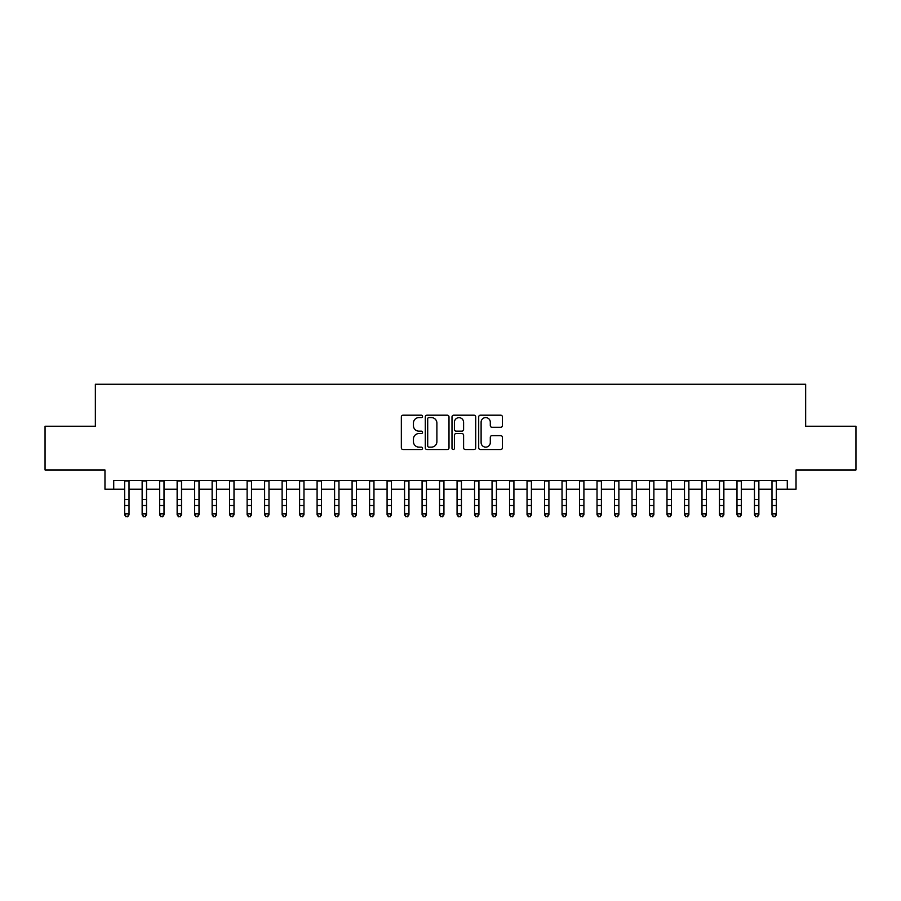 <?xml version="1.0" encoding="UTF-8"?>
<svg xmlns="http://www.w3.org/2000/svg" width="901" height="901" viewBox="0 0 901 901"><rect width="100%" height="100%" fill="white"/><g stroke="black" fill="none" stroke-linecap="round" stroke-linejoin="round"><path stroke-width="1.35" d="M422.513 416.397A1.205 1.205 0 0 0 421.308 415.192L403.062 415.192A1.712 1.712 0 0 0 401.339 416.904L401.339 447.82A1.712 1.712 0 0 0 403.062 449.531L421.308 449.531A1.205 1.205 0 0 0 422.513 448.338A1.205 1.205 0 0 0 421.308 447.133L418.942 447.133A5.496 5.496 0 0 1 413.446 441.636L413.446 439.057A5.496 5.496 0 0 1 418.942 433.561L421.308 433.561A1.205 1.205 0 0 0 422.513 432.367A1.205 1.205 0 0 0 421.308 431.162L418.942 431.162A5.496 5.496 0 0 1 413.446 425.666L413.446 423.087A5.496 5.496 0 0 1 418.942 417.591L421.308 417.591A1.205 1.205 0 0 0 422.513 416.397M500.686 427.299A1.712 1.712 0 0 0 502.409 425.576L502.409 416.904A1.712 1.712 0 0 0 500.686 415.192L480.424 415.192A1.712 1.712 0 0 0 478.701 416.904L478.701 447.82A1.712 1.712 0 0 0 480.424 449.531L500.686 449.531A1.712 1.712 0 0 0 502.409 447.82L502.409 437.345A1.712 1.712 0 0 0 500.686 435.622L492.014 435.622A1.712 1.712 0 0 0 490.302 437.345L490.302 442.537A4.595 4.595 0 0 1 485.707 447.133A4.595 4.595 0 0 1 481.111 442.537L481.111 422.186A4.595 4.595 0 0 1 485.707 417.591A4.595 4.595 0 0 1 490.302 422.186L490.302 425.576A1.712 1.712 0 0 0 492.014 427.299L500.686 427.299M113.717 489.22L113.717 480.47L787.283 480.47L787.283 489.22L796.033 489.22L796.033 469.973L855.95 469.973L855.95 426.241L805.652 426.241L805.652 384.254L95.348 384.254L95.348 426.241L45.05 426.241L45.05 469.973L104.966 469.973L104.966 489.22L124.653 489.22M449.002 416.904A1.712 1.712 0 0 0 447.279 415.192L427.018 415.192A1.712 1.712 0 0 0 425.295 416.904L425.295 447.82A1.712 1.712 0 0 0 427.018 449.531L447.279 449.531A1.712 1.712 0 0 0 449.002 447.82L449.002 416.904M453.721 415.192L473.982 415.192A1.712 1.712 0 0 1 475.705 416.904L475.705 447.82A1.712 1.712 0 0 1 473.982 449.531L465.31 449.531A1.712 1.712 0 0 1 463.598 447.82L463.598 435.284A1.712 1.712 0 0 0 461.875 433.561L456.12 433.561A1.712 1.712 0 0 0 454.408 435.284L454.408 448.338A1.205 1.205 0 0 1 453.203 449.531A1.205 1.205 0 0 1 451.998 448.338L451.998 416.904A1.712 1.712 0 0 1 453.721 415.192M129.023 489.22L142.144 489.22M146.525 489.22L159.646 489.22M164.016 489.22L177.137 489.22M181.518 489.22L194.639 489.22M199.008 489.22L212.129 489.22M216.499 489.22L229.62 489.22M234.001 489.22L247.122 489.22M251.492 489.22L264.612 489.22M268.982 489.22L282.114 489.22M286.484 489.22L299.605 489.22M303.975 489.22L317.096 489.22M321.477 489.22L334.598 489.22M338.967 489.22L352.088 489.22M356.458 489.22L369.59 489.22M373.96 489.22L387.081 489.22M391.451 489.22L404.572 489.22M408.953 489.22L422.073 489.22M426.443 489.22L439.564 489.22M443.934 489.22L457.066 489.22M461.436 489.22L474.557 489.22M478.927 489.22L492.047 489.22M496.428 489.22L509.549 489.22M513.919 489.22L527.04 489.22M531.41 489.22L544.542 489.22M548.912 489.22L562.033 489.22M566.402 489.22L579.523 489.22M583.904 489.22L597.025 489.22M601.395 489.22L614.516 489.22M618.886 489.22L632.018 489.22M636.388 489.22L649.508 489.22M653.878 489.22L666.999 489.22M671.38 489.22L684.501 489.22M688.871 489.22L701.992 489.22M706.361 489.22L719.482 489.22M723.863 489.22L736.984 489.22M741.354 489.22L754.475 489.22M758.856 489.22L771.977 489.22M776.347 489.22L787.283 489.22M428.91 417.591A1.205 1.205 0 0 0 427.705 418.796L427.705 445.927A1.205 1.205 0 0 0 428.91 447.133L431.399 447.133A5.496 5.496 0 0 0 436.895 441.636L436.895 423.087A5.496 5.496 0 0 0 431.399 417.591L428.91 417.591M463.598 422.276A4.595 4.595 0 0 0 459.003 417.681A4.595 4.595 0 0 0 454.408 422.276L454.408 429.439A1.712 1.712 0 0 0 456.12 431.162L461.875 431.162A1.712 1.712 0 0 0 463.598 429.439L463.598 422.276M129.023 480.47L129.023 514.82L127.717 516.746L125.96 516.363L127.717 516.746M124.653 480.47L124.653 513.852L129.023 513.852L127.717 516.363M125.96 516.746L124.653 514.82L124.653 513.852L125.96 516.363M146.525 480.47L146.525 514.82L145.207 516.746L143.462 516.363L145.207 516.746M142.144 480.47L142.144 513.852L146.525 513.852L145.207 516.363M143.462 516.746L142.144 514.82L142.144 513.852L143.462 516.363M164.016 480.47L164.016 514.82L162.709 516.746L160.952 516.363L162.709 516.746M159.646 480.47L159.646 513.852L164.016 513.852L162.709 516.363M160.952 516.746L159.646 514.82L159.646 513.852L160.952 516.363M181.518 480.47L181.518 514.82L180.2 516.746L178.454 516.363L180.2 516.746M177.137 480.47L177.137 513.852L181.518 513.852L180.2 516.363M178.454 516.746L177.137 514.82L177.137 513.852L178.454 516.363M199.008 480.47L199.008 514.82L197.691 516.746L195.945 516.363L197.691 516.746M194.639 480.47L194.639 513.852L199.008 513.852L197.691 516.363M195.945 516.746L194.639 514.82L194.639 513.852L195.945 516.363M216.499 480.47L216.499 514.82L215.193 516.746L213.436 516.363L215.193 516.746M212.129 480.47L212.129 513.852L216.499 513.852L215.193 516.363M213.436 516.746L212.129 514.82L212.129 513.852L213.436 516.363M234.001 480.47L234.001 514.82L232.683 516.746L230.938 516.363L232.683 516.746M229.62 480.47L229.62 513.852L234.001 513.852L232.683 516.363M230.938 516.746L229.62 514.82L229.62 513.852L230.938 516.363M251.492 480.47L251.492 514.82L250.185 516.746L248.428 516.363L250.185 516.746M247.122 480.47L247.122 513.852L251.492 513.852L250.185 516.363M248.428 516.746L247.122 514.82L247.122 513.852L248.428 516.363M268.982 480.47L268.982 514.82L267.676 516.746L265.93 516.363L267.676 516.746M264.612 480.47L264.612 513.852L268.982 513.852L267.676 516.363M265.93 516.746L264.612 514.82L264.612 513.852L265.93 516.363M286.484 480.47L286.484 514.82L285.166 516.746L283.421 516.363L285.166 516.746M282.114 480.47L282.114 513.852L286.484 513.852L285.166 516.363M283.421 516.746L282.114 514.82L282.114 513.852L283.421 516.363M303.975 480.47L303.975 514.82L302.668 516.746L300.911 516.363L302.668 516.746M299.605 480.47L299.605 513.852L303.975 513.852L302.668 516.363M300.911 516.746L299.605 514.82L299.605 513.852L300.911 516.363M321.477 480.47L321.477 514.82L320.159 516.746L318.413 516.363L320.159 516.746M317.096 480.47L317.096 513.852L321.477 513.852L320.159 516.363M318.413 516.746L317.096 514.82L317.096 513.852L318.413 516.363M338.967 480.47L338.967 514.82L337.661 516.746L335.904 516.363L337.661 516.746M334.598 480.47L334.598 513.852L338.967 513.852L337.661 516.363M335.904 516.746L334.598 514.82L334.598 513.852L335.904 516.363M356.458 480.47L356.458 514.82L355.152 516.746L353.406 516.363L355.152 516.746M352.088 480.47L352.088 513.852L356.458 513.852L355.152 516.363M353.406 516.746L352.088 514.82L352.088 513.852L353.406 516.363M373.96 480.47L373.96 514.82L372.642 516.746L370.897 516.363L372.642 516.746M369.59 480.47L369.59 513.852L373.96 513.852L372.642 516.363M370.897 516.746L369.59 514.82L369.59 513.852L370.897 516.363M391.451 480.47L391.451 514.82L390.144 516.746L388.387 516.363L390.144 516.746M387.081 480.47L387.081 513.852L391.451 513.852L390.144 516.363M388.387 516.746L387.081 514.82L387.081 513.852L388.387 516.363M408.953 480.47L408.953 514.82L407.635 516.746L405.889 516.363L407.635 516.746M404.572 480.47L404.572 513.852L408.953 513.852L407.635 516.363M405.889 516.746L404.572 514.82L404.572 513.852L405.889 516.363M426.443 480.47L426.443 514.82L425.137 516.746L423.38 516.363L425.137 516.746M422.073 480.47L422.073 513.852L426.443 513.852L425.137 516.363M423.38 516.746L422.073 514.82L422.073 513.852L423.38 516.363M443.934 480.47L443.934 514.82L442.628 516.746L440.882 516.363L442.628 516.746M439.564 480.47L439.564 513.852L443.934 513.852L442.628 516.363M440.882 516.746L439.564 514.82L439.564 513.852L440.882 516.363M461.436 480.47L461.436 514.82L460.118 516.746L458.372 516.363L460.118 516.746M457.066 480.47L457.066 513.852L461.436 513.852L460.118 516.363M458.372 516.746L457.066 514.82L457.066 513.852L458.372 516.363M478.927 480.47L478.927 514.82L477.62 516.746L475.863 516.363L477.62 516.746M474.557 480.47L474.557 513.852L478.927 513.852L477.62 516.363M475.863 516.746L474.557 514.82L474.557 513.852L475.863 516.363M496.428 480.47L496.428 514.82L495.111 516.746L493.365 516.363L495.111 516.746M492.047 480.47L492.047 513.852L496.428 513.852L495.111 516.363M493.365 516.746L492.047 514.82L492.047 513.852L493.365 516.363M513.919 480.47L513.919 514.82L512.613 516.746L510.856 516.363L512.613 516.746M509.549 480.47L509.549 513.852L513.919 513.852L512.613 516.363M510.856 516.746L509.549 514.82L509.549 513.852L510.856 516.363M531.41 480.47L531.41 514.82L530.103 516.746L528.358 516.363L530.103 516.746M527.04 480.47L527.04 513.852L531.41 513.852L530.103 516.363M528.358 516.746L527.04 514.82L527.04 513.852L528.358 516.363M548.912 480.47L548.912 514.82L547.594 516.746L545.848 516.363L547.594 516.746M544.542 480.47L544.542 513.852L548.912 513.852L547.594 516.363M545.848 516.746L544.542 514.82L544.542 513.852L545.848 516.363M566.402 480.47L566.402 514.82L565.096 516.746L563.339 516.363L565.096 516.746M562.033 480.47L562.033 513.852L566.402 513.852L565.096 516.363M563.339 516.746L562.033 514.82L562.033 513.852L563.339 516.363M583.904 480.47L583.904 514.82L582.587 516.746L580.841 516.363L582.587 516.746M579.523 480.47L579.523 513.852L583.904 513.852L582.587 516.363M580.841 516.746L579.523 514.82L579.523 513.852L580.841 516.363M601.395 480.47L601.395 514.82L600.089 516.746L598.332 516.363L600.089 516.746M597.025 480.47L597.025 513.852L601.395 513.852L600.089 516.363M598.332 516.746L597.025 514.82L597.025 513.852L598.332 516.363M618.886 480.47L618.886 514.82L617.579 516.746L615.833 516.363L617.579 516.746M614.516 480.47L614.516 513.852L618.886 513.852L617.579 516.363M615.833 516.746L614.516 514.82L614.516 513.852L615.833 516.363M636.388 480.47L636.388 514.82L635.07 516.746L633.324 516.363L635.07 516.746M632.018 480.47L632.018 513.852L636.388 513.852L635.07 516.363M633.324 516.746L632.018 514.82L632.018 513.852L633.324 516.363M653.878 480.47L653.878 514.82L652.572 516.746L650.815 516.363L652.572 516.746M649.508 480.47L649.508 513.852L653.878 513.852L652.572 516.363M650.815 516.746L649.508 514.82L649.508 513.852L650.815 516.363M671.38 480.47L671.38 514.82L670.062 516.746L668.317 516.363L670.062 516.746M666.999 480.47L666.999 513.852L671.38 513.852L670.062 516.363M668.317 516.746L666.999 514.82L666.999 513.852L668.317 516.363M688.871 480.47L688.871 514.82L687.564 516.746L685.807 516.363L687.564 516.746M684.501 480.47L684.501 513.852L688.871 513.852L687.564 516.363M685.807 516.746L684.501 514.82L684.501 513.852L685.807 516.363M706.361 480.47L706.361 514.82L705.055 516.746L703.309 516.363L705.055 516.746M701.992 480.47L701.992 513.852L706.361 513.852L705.055 516.363M703.309 516.746L701.992 514.82L701.992 513.852L703.309 516.363M723.863 480.47L723.863 514.82L722.546 516.746L720.8 516.363L722.546 516.746M719.482 480.47L719.482 513.852L723.863 513.852L722.546 516.363M720.8 516.746L719.482 514.82L719.482 513.852L720.8 516.363M741.354 480.47L741.354 514.82L740.048 516.746L738.291 516.363L740.048 516.746M736.984 480.47L736.984 513.852L741.354 513.852L740.048 516.363M738.291 516.746L736.984 514.82L736.984 513.852L738.291 516.363M758.856 480.47L758.856 514.82L757.538 516.746L755.793 516.363L757.538 516.746M754.475 480.47L754.475 513.852L758.856 513.852L757.538 516.363M755.793 516.746L754.475 514.82L754.475 513.852L755.793 516.363M776.347 480.47L776.347 514.82L775.04 516.746L773.283 516.363L775.04 516.746M771.977 480.47L771.977 513.852L776.347 513.852L775.04 516.363M773.283 516.746L771.977 514.82L771.977 513.852L773.283 516.363M129.023 499.514L124.653 499.514M129.023 505.517L124.653 505.517M129.023 481.044L124.653 481.044M146.525 499.514L142.144 499.514M146.525 505.517L142.144 505.517M146.525 481.044L142.144 481.044M164.016 499.514L159.646 499.514M164.016 505.517L159.646 505.517M164.016 481.044L159.646 481.044M181.518 499.514L177.137 499.514M181.518 505.517L177.137 505.517M181.518 481.044L177.137 481.044M199.008 499.514L194.639 499.514M199.008 505.517L194.639 505.517M199.008 481.044L194.639 481.044M216.499 499.514L212.129 499.514M216.499 505.517L212.129 505.517M216.499 481.044L212.129 481.044M234.001 499.514L229.62 499.514M234.001 505.517L229.62 505.517M234.001 481.044L229.62 481.044M251.492 499.514L247.122 499.514M251.492 505.517L247.122 505.517M251.492 481.044L247.122 481.044M268.982 499.514L264.612 499.514M268.982 505.517L264.612 505.517M268.982 481.044L264.612 481.044M286.484 499.514L282.114 499.514M286.484 505.517L282.114 505.517M286.484 481.044L282.114 481.044M303.975 499.514L299.605 499.514M303.975 505.517L299.605 505.517M303.975 481.044L299.605 481.044M321.477 499.514L317.096 499.514M321.477 505.517L317.096 505.517M321.477 481.044L317.096 481.044M338.967 499.514L334.598 499.514M338.967 505.517L334.598 505.517M338.967 481.044L334.598 481.044M356.458 499.514L352.088 499.514M356.458 505.517L352.088 505.517M356.458 481.044L352.088 481.044M373.96 499.514L369.59 499.514M373.96 505.517L369.59 505.517M373.96 481.044L369.59 481.044M391.451 499.514L387.081 499.514M391.451 505.517L387.081 505.517M391.451 481.044L387.081 481.044M408.953 499.514L404.572 499.514M408.953 505.517L404.572 505.517M408.953 481.044L404.572 481.044M426.443 499.514L422.073 499.514M426.443 505.517L422.073 505.517M426.443 481.044L422.073 481.044M443.934 499.514L439.564 499.514M443.934 505.517L439.564 505.517M443.934 481.044L439.564 481.044M461.436 499.514L457.066 499.514M461.436 505.517L457.066 505.517M461.436 481.044L457.066 481.044M478.927 499.514L474.557 499.514M478.927 505.517L474.557 505.517M478.927 481.044L474.557 481.044M496.428 499.514L492.047 499.514M496.428 505.517L492.047 505.517M496.428 481.044L492.047 481.044M513.919 499.514L509.549 499.514M513.919 505.517L509.549 505.517M513.919 481.044L509.549 481.044M531.41 499.514L527.04 499.514M531.41 505.517L527.04 505.517M531.41 481.044L527.04 481.044M548.912 499.514L544.542 499.514M548.912 505.517L544.542 505.517M548.912 481.044L544.542 481.044M566.402 499.514L562.033 499.514M566.402 505.517L562.033 505.517M566.402 481.044L562.033 481.044M583.904 499.514L579.523 499.514M583.904 505.517L579.523 505.517M583.904 481.044L579.523 481.044M601.395 499.514L597.025 499.514M601.395 505.517L597.025 505.517M601.395 481.044L597.025 481.044M618.886 499.514L614.516 499.514M618.886 505.517L614.516 505.517M618.886 481.044L614.516 481.044M636.388 499.514L632.018 499.514M636.388 505.517L632.018 505.517M636.388 481.044L632.018 481.044M653.878 499.514L649.508 499.514M653.878 505.517L649.508 505.517M653.878 481.044L649.508 481.044M671.38 499.514L666.999 499.514M671.38 505.517L666.999 505.517M671.38 481.044L666.999 481.044M688.871 499.514L684.501 499.514M688.871 505.517L684.501 505.517M688.871 481.044L684.501 481.044M706.361 499.514L701.992 499.514M706.361 505.517L701.992 505.517M706.361 481.044L701.992 481.044M723.863 499.514L719.482 499.514M723.863 505.517L719.482 505.517M723.863 481.044L719.482 481.044M741.354 499.514L736.984 499.514M741.354 505.517L736.984 505.517M741.354 481.044L736.984 481.044M758.856 499.514L754.475 499.514M758.856 505.517L754.475 505.517M758.856 481.044L754.475 481.044M776.347 499.514L771.977 499.514M776.347 505.517L771.977 505.517M776.347 481.044L771.977 481.044"/></g></svg>
